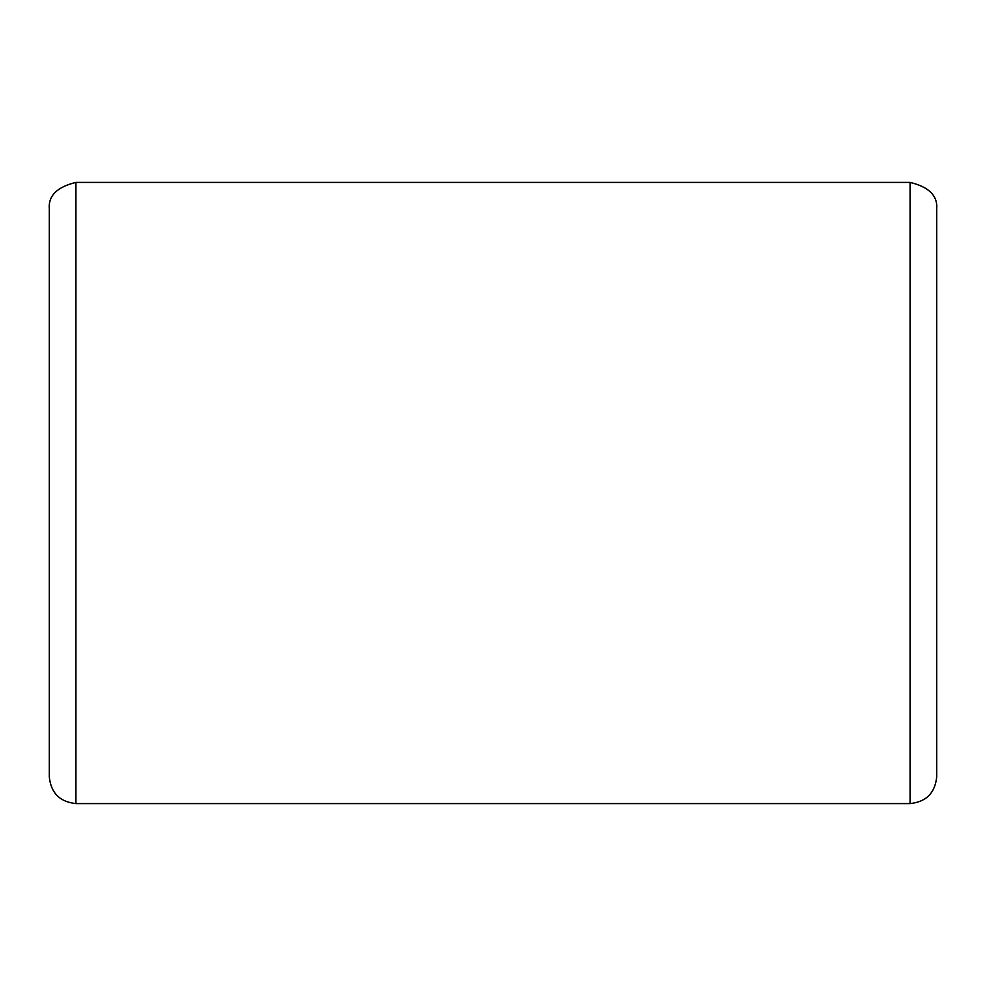<?xml version="1.0" encoding="UTF-8"?>
<svg xmlns="http://www.w3.org/2000/svg" width="986" height="986" viewBox="0 0 986 986"><rect width="100%" height="100%" fill="white"/><g stroke="black" fill="none" stroke-linecap="round" stroke-linejoin="round"><path stroke-width="1.48" d="M49.3 493L49.3 776.968C50.989 793.027 59.863 801.901 75.922 803.59L75.922 182.41C57.04 186.946 48.166 195.82 49.3 209.032L49.3 493M910.078 803.59C926.137 801.901 935.011 793.027 936.7 776.968L936.7 209.032C937.834 195.82 928.96 186.946 910.078 182.41L910.078 803.59L75.922 803.59M75.922 182.41L910.078 182.41"/></g></svg>
